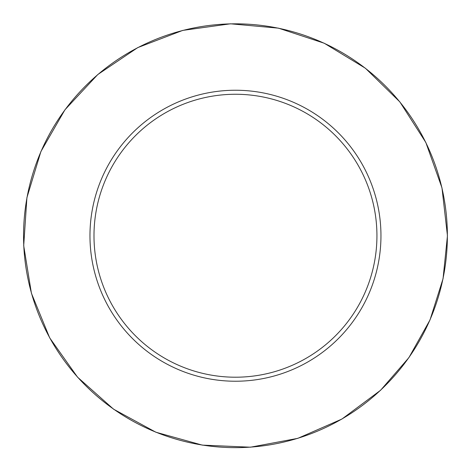 <?xml version="1.0" encoding="UTF-8"?>
<svg xmlns="http://www.w3.org/2000/svg" width="471" height="471" viewBox="0 0 471 471"><rect width="100%" height="100%" fill="white"/><g stroke="black" fill="none" stroke-linecap="round" stroke-linejoin="round"><path stroke-width="0.71" d="M376.935 235.735A141.477 141.477 0 0 0 164.72 113.217A141.477 141.477 0 0 0 164.72 358.254A141.477 141.477 0 0 0 376.935 235.735M380.957 235.735A145.498 145.498 0 0 0 162.713 109.731A145.498 145.498 0 0 0 162.713 361.74A145.498 145.498 0 0 0 380.957 235.735M447.373 235.735A211.909 211.909 0 0 0 129.507 52.216A211.909 211.909 0 0 0 129.507 419.255A211.909 211.909 0 0 0 447.373 235.735M447.45 235.735L441.975 187.864L425.831 142.472L399.855 101.895L365.39 68.23L324.213 43.22L278.449 28.148L230.466 23.803L182.742 30.403L137.738 47.612L97.785 74.536L64.945 109.79L40.906 151.544L26.918 197.649L23.703 245.721L31.427 293.274L49.691 337.86L77.55 377.171L113.564 409.175L155.877 432.219L202.3 445.113L250.437 447.197L297.796 438.354L341.934 419.043L380.58 390.271L408.899 357.63L430.017 319.927L443.046 278.726L447.45 235.735"/></g></svg>
